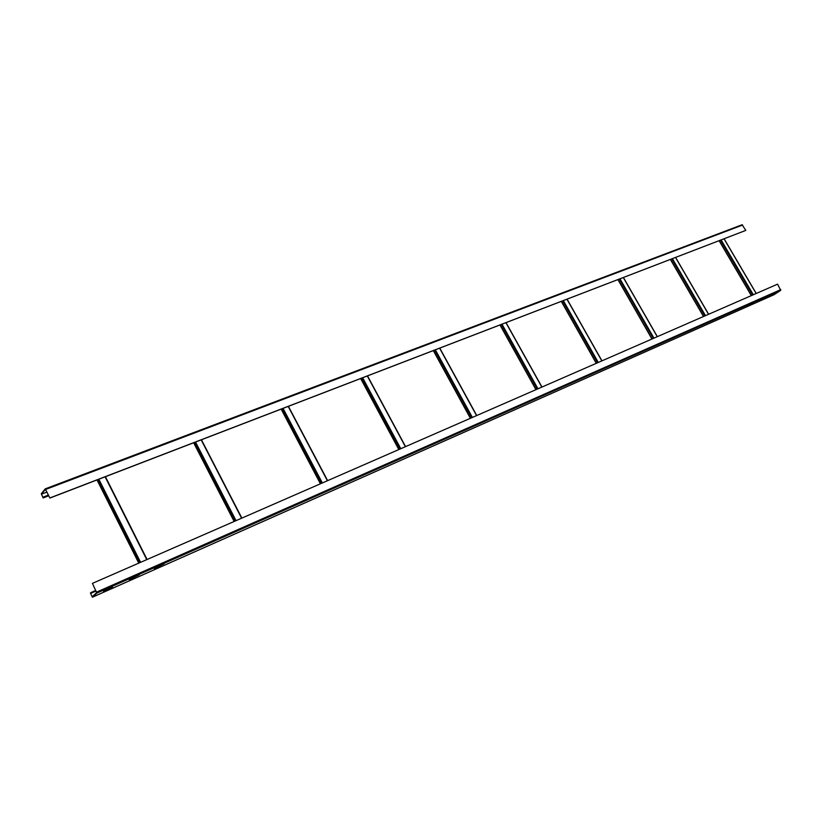 <?xml version="1.0" encoding="UTF-8"?>
<svg xmlns="http://www.w3.org/2000/svg" width="822" height="822" viewBox="0 0 822 822"><rect width="100%" height="100%" fill="white"/><g stroke="black" fill="none" stroke-linecap="round" stroke-linejoin="round"><path stroke-width="1.23" d="M41.49 494.156L45.436 489.306L49.906 498.05L45.251 488.854L41.275 493.734L43.155 497.937L43.628 497.433L42.98 497.485L41.49 494.156L46.946 492.08M45.333 488.843L742.081 224.766L745.831 230.396L49.906 498.05M745.831 230.396L50.039 497.885M48.642 495.512L43.628 497.433M48.436 495.091L43.412 497.012M112.203 586.713L103.397 591.008M103.449 591.11L112.491 587.114M774.262 294.615L92.393 597.224L90.42 592.981L92.198 596.772L96.636 592.652L92.424 583.363L777.581 284.155L780.705 290.351L774.098 294.677M92.393 597.224L96.852 593.094L92.424 583.363M763.032 298.797L759.035 300.564L762.878 298.53M774.273 293.824L770.348 295.55L774.119 293.546M747.578 305.65L753.188 302.835L747.558 305.63M154.248 568.598L164.164 563.758L154.197 568.505M129.188 579.705L139.308 574.763L129.136 579.613M90.769 592.652L95.722 590.463M90.985 593.083L95.938 590.895M45.816 489.378L742.656 225.023M48.755 495.738L43.309 497.824M96.852 593.094L780.705 290.351M774.396 294.543L92.485 597.162M780.797 289.601L96.729 592.046M96.01 591.039L90.636 593.412M719.209 240.702L751.411 295.581M751.483 295.56L719.271 240.682M720.534 240.199L752.716 295.016M753.322 294.749L721.151 239.962M724.038 238.842L756.158 293.516M670.495 259.433L703.581 316.47M703.622 316.46L670.536 259.423M671.8 258.93L704.865 315.915M705.482 315.638L672.427 258.694M675.54 257.492L708.533 314.312M618.052 279.603L652.052 338.972L618.062 279.593M619.326 279.11L653.315 338.428M653.952 338.14L619.983 278.853M623.333 277.569L657.251 336.701M596.392 363.283L561.416 301.376M562.669 300.893L597.615 362.749M598.293 362.451L563.347 300.636M566.964 299.239L601.848 360.899L566.975 299.239M536.057 389.628L500.074 324.957M501.297 324.485L537.269 389.104M537.958 388.796L502.006 324.217M505.931 322.707L541.832 387.111L505.972 322.697M470.461 418.275L433.41 350.593M434.622 350.131L471.643 417.751M472.373 417.442L435.352 349.843M439.626 348.199L476.575 415.603M476.657 415.572L439.708 348.168M398.876 449.531L360.724 378.541M361.896 378.089L400.037 449.028M400.787 448.699L362.656 377.801M367.331 376.003L405.39 446.695M405.513 446.634L367.455 375.952M320.457 483.778L281.145 409.14L320.416 483.798M282.275 408.698L321.577 483.295M322.347 482.956L283.066 408.4M288.193 406.428L327.403 480.747M327.577 480.665L288.368 406.356M234.167 521.456L193.653 442.781L234.147 521.467M194.722 442.37L235.226 521.004M236.037 520.645L195.544 442.051M201.195 439.883L241.606 518.209M241.853 518.107L201.441 439.78L241.874 518.096M138.764 563.121L97.006 479.945L138.764 563.121M97.993 479.565L139.74 562.7M140.593 562.32L98.846 479.226M105.103 476.822L146.768 559.628M147.087 559.484L105.422 476.698L147.087 559.484M45.261 488.854L742.081 224.766M43.155 497.937L48.775 495.779M751.329 295.622L719.116 240.743M724.12 238.812L756.24 293.475M703.488 316.511L670.392 259.475M675.633 257.461L708.636 314.271M651.949 339.024L617.938 279.644M623.436 277.528L657.353 336.66M596.279 363.334L561.303 301.417M567.088 299.187L601.971 360.848M535.954 389.669L499.971 324.998M506.075 322.656L541.965 387.049M470.379 418.316L433.328 350.624M439.791 348.138L476.739 415.531M398.814 449.562L360.653 378.562M367.526 375.921L405.575 446.613M288.419 406.345L327.629 480.644"/></g></svg>
